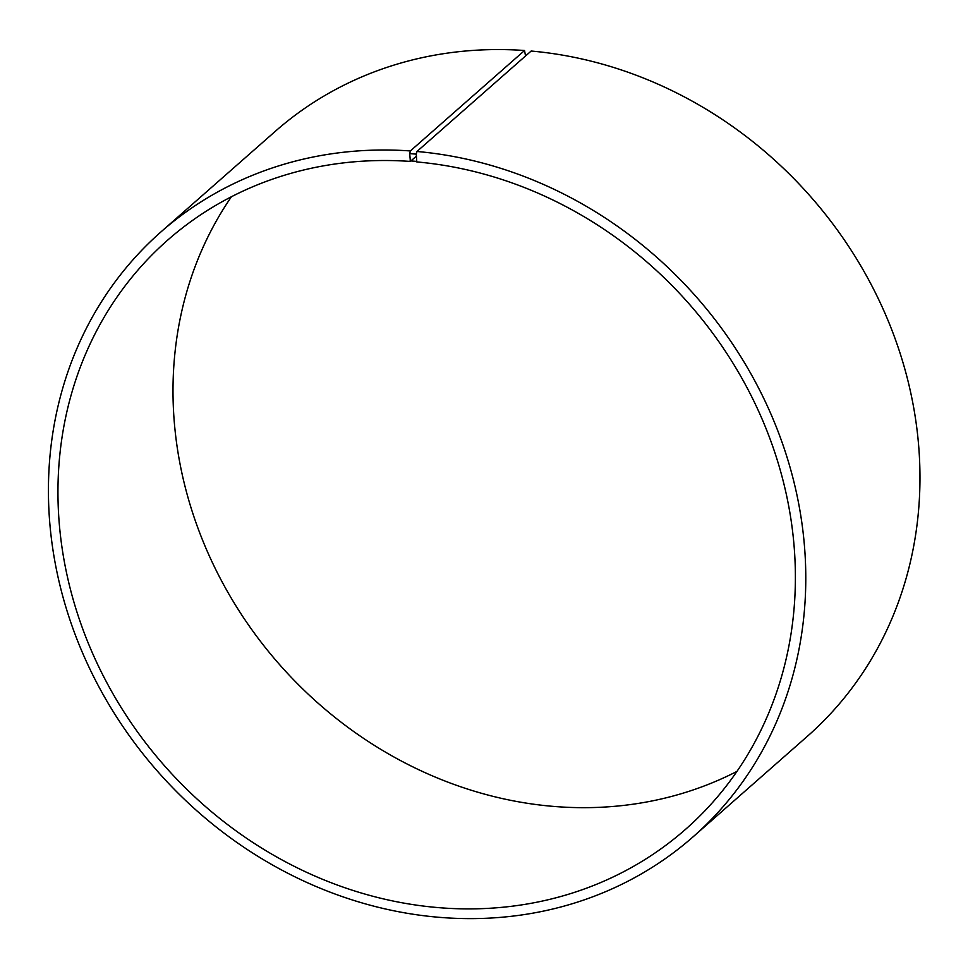 <?xml version="1.0" encoding="UTF-8"?>
<svg xmlns="http://www.w3.org/2000/svg" width="968" height="968" viewBox="0 0 968 968"><rect width="100%" height="100%" fill="white"/><g stroke="black" fill="none" stroke-linecap="round" stroke-linejoin="round"><path stroke-width="1.45" d="M416.966 151.48A402.833 358.922 48.7 0 1 775.477 424.904A402.833 358.922 48.7 0 1 693.161 836.763L807.348 736.321A402.833 358.922 48.7 0 0 889.665 324.461A402.833 358.922 48.7 0 0 531.154 51.038L416.966 151.48L416.288 154.13L416.797 161.934A392.234 349.472 48.7 0 1 765.882 428.171A392.234 349.472 48.7 0 1 685.719 829.189A392.234 349.472 48.7 0 1 164.257 765.506A392.234 349.472 48.7 0 1 167.597 240.185A392.234 349.472 48.7 0 1 410.359 161.426L416.349 156.163M736.95 771.411A392.234 349.472 48.7 0 1 279.316 664.302A392.234 349.472 48.7 0 1 231.425 196.746M525.539 55.975L524.547 50.505L410.359 150.947L409.718 153.609L410.359 161.426M693.161 836.763A402.833 358.922 48.7 0 1 157.602 771.363A402.833 358.922 48.7 0 1 161.027 231.848L275.214 131.394A402.833 358.922 48.7 0 1 524.547 50.505M161.027 231.848A402.833 358.922 48.7 0 1 410.359 150.947M416.288 154.13L409.718 153.609M416.482 161.378L410.045 160.869"/></g></svg>
